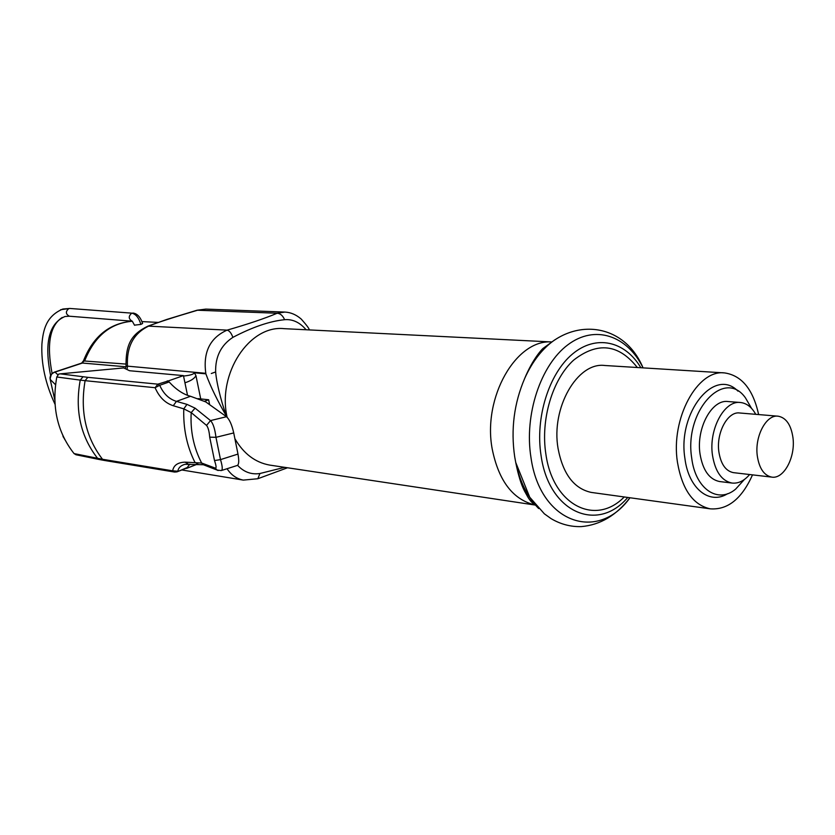 <?xml version="1.0" encoding="UTF-8"?>
<svg xmlns="http://www.w3.org/2000/svg" width="835" height="835" viewBox="0 0 835 835"><rect width="100%" height="100%" fill="white"/><g stroke="black" fill="none" stroke-linecap="round" stroke-linejoin="round"><path stroke-width="1.25" d="M724.081 372.89L604.832 365.5C577.455 361.743 550.808 407.856 558.083 448.572C562.957 474.029 574 488.642 591.222 492.41L710.199 508.828C693.04 504.977 682.122 489.435 677.446 462.204C670.484 418.606 697.517 369.018 724.759 372.942C741.814 375.573 753.107 389.454 758.639 414.567M710.199 508.828C727.713 510.112 741.824 498.787 752.523 474.864M727.567 493.715C709.562 505.165 688.583 488.642 684.919 458.467C677.321 412.313 714.583 366.826 737.973 391.145M591.222 492.41L592.109 492.525M134.529 325.149L140.885 324.408L142.597 323.489C140.416 316.997 137.17 313.511 132.89 313.031L132.974 313.041M54.181 372.191L55.037 372.097C51.436 373.36 49.86 375.844 50.319 379.56L55.538 384.737M51.488 374.08L50.048 378.756M76.173 454.783L74.064 453.593C57.291 432.227 51.53 406.697 56.79 376.992L58.721 374.09L60.266 373.85L123.684 367.922L129.529 370.73L183.449 375.614L168.232 380.948L169.14 381.971C176.07 389.559 183.189 394.329 190.516 396.281L205.734 401.896L226.483 416.717C229.479 419.368 231.9 424.775 233.727 432.937L237.985 454.073C239.248 461.264 238.904 465.095 236.942 465.565L221.609 470.46M127.035 369.54L127.473 366.492C126.388 346.765 133.527 333.269 148.891 326.005C157.408 322.519 173.701 317.248 197.759 310.171L205.848 309.107L284.892 312.071L277.168 313.24C264.685 318.49 247.985 324.126 227.089 330.138C210.023 337.799 202.936 352.193 205.807 373.318L126.022 366.012M126.043 366.294C125.668 345.001 130.792 334.365 147.983 326.109L227.089 330.138C229.416 330.702 231.347 333.113 232.881 337.361C220.993 345.199 215.242 356.733 215.649 371.951C216.672 385.332 223.623 409.797 227.11 417.249M227.078 417.218C217.611 401.124 210.535 386.657 205.859 373.819L194.44 372.817C193.386 374.372 189.754 375.447 183.533 376.032M194.44 372.817L195.964 375.698C194.346 378.61 190.672 380.969 184.932 382.785M195.964 375.698L200.724 398.921M187.531 395.352L183.449 375.614M197.978 398.629L208.646 399.767L209.648 404.693M189.858 464.114L186.549 468.414L197.102 464.26M74.064 453.593L102.517 459.281L172.678 470.825C173.607 465.304 177.74 462.413 185.088 462.152L201.642 463.028L215.294 468.122C216.547 468.289 216.286 465.773 214.501 460.565L209.7 437.164C209.22 431.277 208.155 427.363 206.527 425.401L191.205 412.594L183.784 408.858L173.273 405.726C165.267 403.148 159.203 397.147 155.101 387.711L157.878 384.163L168.232 380.948M167.292 380.864L168.294 381.24M190.516 396.281L176.435 401.374C168.994 399.078 163.42 393.713 159.715 385.279L157.878 384.163L87.8 377.336L60.266 373.85M159.725 385.279L155.101 387.711L85.097 380.677C79.92 411.123 85.723 437.331 102.517 459.281L104.459 460.461L174.672 472.067L172.678 470.825L177.834 471.222C178.408 467.777 180.777 465.481 184.952 464.312L202.999 464.73L201.642 463.028C193.647 447.612 190.171 430.797 191.205 412.594L195.087 408.148L186.977 404.37L176.435 401.374L173.273 405.726M208.646 399.767L204.69 401.217M186.497 468.132L177.281 471.754M186.977 404.37L183.784 408.858C183.168 428.449 186.863 446.245 194.889 462.256L198.125 464.281M209.7 437.164L215.962 437.321C214.95 428.971 213.134 423.397 210.535 420.589L195.087 408.148M215.294 468.122L217.058 470.053L221.275 470.564C222.768 469.99 222.517 466.337 220.513 459.615L237.985 454.073M203.197 464.667L204.69 465.252M186.007 468.32L186.549 468.414M215.649 371.951L211.297 373.516M147.983 326.109L167 319.377L197.091 310.213L277.168 313.24C280.362 313.49 282.835 315.64 284.589 319.701C269.809 321.172 252.577 327.059 232.881 337.361M306.101 329.752C299.786 322.352 292.615 319.001 284.589 319.701M227.057 468.717C231.159 474.99 236.587 478.789 243.319 480.104L257.796 478.737M237.568 465.283C243.841 472.057 251.293 474.791 259.935 473.508L257.838 478.726M259.935 473.508L284.61 467.329M64.984 439.857L62.99 436.037M744.361 479.509L735.645 489.112C718.037 504.163 695.378 489.028 691.714 458.081C683.99 410.977 724.289 367.65 745.436 397.836L751.573 408.398M755.738 414.327C751.782 407.177 746.72 403.242 740.541 402.512C724.425 399.986 708.497 429.42 712.485 455.252C715.188 471.577 721.659 480.845 731.909 483.037L719.488 481.524C709.228 479.332 702.746 470.126 700.022 453.906C696.014 428.24 711.931 399.026 728.057 401.541L740.113 402.48M731.909 483.037C738.255 483.747 744.162 480.918 749.621 474.53M771.676 477.098C783.846 479.384 795.703 457.027 792.937 437.509C791.027 424.817 786.111 417.709 778.199 416.195C766.269 414.243 754.454 436.538 757.324 456.077C759.276 468.466 764.067 475.48 771.676 477.098L733.349 472.631C725.709 471.023 720.887 464.156 718.893 452.006C715.96 432.864 727.765 411.06 739.737 412.991L777.876 416.174M637.324 367.515C618.787 343.999 597.568 341.536 573.645 360.125C552.467 379.267 540.412 419.608 545.892 454.198C552.968 505.53 595.616 526.436 624.236 496.961M640.873 367.734C625.029 340.993 595.992 334.23 572.455 354.05C548.877 373.662 535.037 417.824 541.08 455.639C548.939 512.669 597.63 533.221 627.753 497.451M642.908 367.515C620.019 313.229 550.025 316.528 524.766 378.245C514.057 403.211 510.696 429.388 514.694 456.776L515.738 462.475L529.703 497.18L544.357 513.817L551.131 518.66C560.671 524.286 570.733 526.927 581.317 526.603C600.25 524.964 616.47 515.341 629.966 497.754C597.902 542.74 540.068 523.138 530.976 457.57C524.067 414.901 540.631 365.052 567.81 344.834C594.927 324.324 627.231 335.461 643.086 367.87M535.412 505.05C532.563 503.411 530.016 500.718 527.803 496.961L524.526 491.063C521.165 484.571 518.232 475.042 515.738 462.475C519.975 482.014 527.626 497.378 538.69 508.557M551.591 342.204L543 348.445C541.936 349.312 532.897 358.758 524.766 378.245C532.573 361.085 542.646 348.247 554.983 339.73M227.13 417.27C217.1 373.61 249.467 324.773 284.161 328.666L551.893 341.964C516.239 338.885 482.484 397.408 492.191 448.927C498.725 481.242 513.181 499.967 535.579 505.112M125.897 364.07L83.448 360.918M50.058 378.808L50.09 377.295C50.559 374.957 52.01 373.224 54.442 372.107L81.684 363.1L83.521 360.699C93.228 336.348 109.468 323.197 132.243 321.256C110.345 323.145 94.532 336.244 84.794 360.563L81.381 363.204M126.043 366.795L82.425 363.048L55.037 372.097L57.865 374.779M75.839 454.72L99.459 459.542L97.632 458.384C80.567 436.475 74.764 410.382 80.233 380.113L56.79 376.992M87.8 377.336L85.097 380.677L80.233 380.113L83.02 376.794M159.715 385.279L169.14 381.971M226.483 416.717L210.535 420.589L206.527 425.401M174.672 472.067L177.01 471.858L187.061 467.6M185.088 462.152L188.261 464.083M233.727 432.937L215.962 437.321L220.513 459.615L214.501 460.565M217.1 470.084L218.144 470.522M234.885 438.678C243.57 453.635 255.124 462.423 269.538 465.064L270.707 465.241M63.784 437.467L62.896 435.557M54.839 399.986L50.215 379.581L54.839 400.111M64.347 438.615L63.314 436.924M104.459 460.461L99.626 459.574M140.885 324.408C138.819 317.749 135.792 313.991 131.784 313.146L69.91 308.459L60.642 309.712M132.274 321.193L134.571 325.285M50.591 375.426C44.14 343.081 48.921 323.448 64.942 316.517L69.347 316.214L132.149 321.183C128.423 318.834 128.308 316.162 131.784 313.146M69.347 316.214C65.589 314.064 65.422 311.518 68.846 308.574M141.992 321.6L158.337 322.414M126.043 366.262L125.354 368.652M203.166 464.657L217.037 470.042M197.091 310.213L205.848 309.107M309.336 329.919C309.242 328.646 306.539 325.034 301.247 319.085C296.195 314.691 290.737 312.353 284.892 312.071M270.644 465.231L535.454 505.091M181.821 469.969L243.319 480.104M258.245 478.58L287.543 467.767M63.189 436.862L62.855 435.452M69.785 308.449L62.834 309.033C46.029 316.194 43.138 330.055 41.907 344.135C41.061 363.83 45.455 383.923 55.089 404.411M62.249 317.436C49.86 325.567 46.478 344.239 52.094 373.443"/></g></svg>
